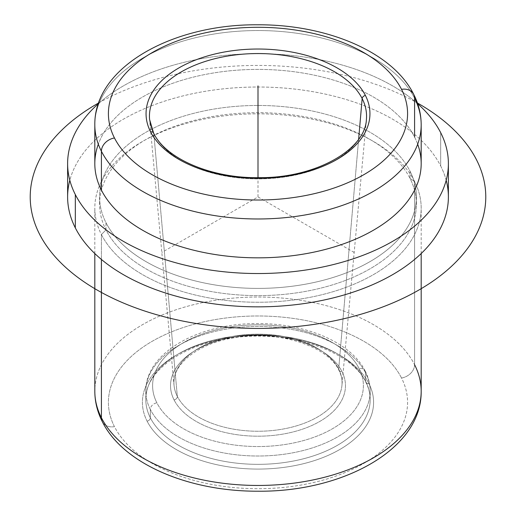 <?xml version="1.0" encoding="UTF-8"?>
<svg xmlns="http://www.w3.org/2000/svg" width="516" height="516" viewBox="0 0 516 516"><rect width="100%" height="100%" fill="white"/><g stroke="black" fill="none" stroke-linecap="round" stroke-linejoin="round"><path stroke-width="0.39" stroke-dasharray="2.58 1.94" d="M359.13 368.559A105.393 60.849 180 0 1 287.67 444.076A105.393 60.849 180 0 1 156.87 402.822A6.798 5.328 153.1 0 0 150.343 409.478A112.191 64.771 0 0 0 273.951 455.357A112.191 64.771 0 0 0 370.191 391.244A112.191 64.771 0 0 0 365.651 373.003A6.798 5.328 153.1 0 0 365.186 371.03A6.798 5.328 153.1 0 0 359.13 368.559A6.798 5.328 -26.9 0 1 365.186 371.03A6.798 5.328 -26.9 0 1 365.651 373.003A112.191 64.771 0 0 0 242.043 327.125A112.191 64.771 0 0 0 145.809 391.244A112.191 64.771 0 0 0 150.343 409.478A6.798 5.328 -26.9 0 1 156.87 402.822A105.393 60.849 180 0 1 228.324 327.305A105.393 60.849 180 0 1 359.13 368.559A105.393 60.849 0 0 0 228.324 327.305A105.393 60.849 0 0 0 156.87 402.822A105.393 60.849 0 0 0 287.67 444.076A105.393 60.849 0 0 0 359.13 368.559M414.587 364.715A13.597 10.655 -26.9 0 1 401.532 378.028A149.588 86.366 180 0 1 300.112 485.214A149.588 86.366 180 0 1 114.462 426.661A13.597 10.655 -26.9 0 1 102.342 421.72A13.597 10.655 153.1 0 0 114.462 426.661A149.588 86.366 180 0 1 215.881 319.475A149.588 86.366 180 0 1 401.532 378.028A13.597 10.655 153.1 0 0 414.587 364.715A163.185 94.215 0 0 0 234.793 297.984A163.185 94.215 0 0 0 94.815 391.244A163.185 94.215 180 0 1 234.793 297.984A163.185 94.215 180 0 1 414.587 364.715L414.587 181.509A163.185 94.215 0 0 0 234.793 114.778A163.185 94.215 0 0 0 94.815 208.032A163.185 94.215 0 0 0 101.413 234.561L101.413 259.451L101.413 234.561L105.98 229.897A158.425 91.467 0 0 0 302.602 291.914A158.425 91.467 0 0 0 410.014 178.394L414.587 181.509A163.185 94.215 180 0 1 303.943 298.435A163.185 94.215 180 0 1 101.413 234.561A163.185 94.215 180 0 1 142.609 141.416A163.185 94.215 180 0 1 373.39 141.416A163.185 94.215 180 0 1 414.587 181.509L410.014 178.394A158.425 91.467 0 0 0 370.024 139.475A158.425 91.467 0 0 0 145.97 139.475A158.425 91.467 0 0 0 105.98 229.897L101.413 234.561A163.185 94.215 0 0 0 281.207 301.292A163.185 94.215 0 0 0 421.185 208.032A163.185 94.215 0 0 0 414.587 181.509L414.587 364.715A163.185 94.215 180 0 1 421.185 391.244M105.98 229.897L105.98 222.68A158.425 91.467 0 0 0 280.53 287.47A158.425 91.467 0 0 0 416.425 196.931A158.425 91.467 0 0 0 410.014 171.177L410.014 178.394A158.425 91.467 180 0 1 416.425 204.149A158.425 91.467 180 0 1 280.53 294.688A158.425 91.467 180 0 1 105.98 229.897A158.425 91.467 180 0 1 99.575 204.149A158.425 91.467 180 0 1 235.47 113.61A158.425 91.467 180 0 1 410.014 178.394L410.014 171.177A158.425 91.467 0 0 0 235.47 106.393A158.425 91.467 0 0 0 99.575 196.931A158.425 91.467 0 0 0 105.98 222.68L105.98 229.897M67.615 196.931A190.385 109.914 180 0 1 230.923 88.133A190.385 109.914 180 0 1 440.683 165.984L440.683 132.677L440.683 165.984A190.385 109.914 180 0 1 448.385 196.931M417.663 103.748A190.385 109.914 0 0 0 98.337 103.748A190.385 109.914 180 0 1 417.663 103.748M446.185 180.278A190.385 109.914 0 0 0 440.683 165.984A190.385 109.914 0 0 0 245.319 87.256A190.385 109.914 0 0 0 69.815 180.278M410.014 171.177A158.425 91.467 180 0 1 302.602 284.697A158.425 91.467 180 0 1 105.98 222.68A158.425 91.467 180 0 1 213.398 109.166A158.425 91.467 180 0 1 410.014 171.177M417.676 144.19A163.185 94.215 0 0 0 414.587 137.095A163.185 94.215 0 0 0 251.666 69.479A163.185 94.215 0 0 0 98.324 144.19M94.815 163.624A163.185 94.215 180 0 1 234.793 70.363A163.185 94.215 180 0 1 414.587 137.095A163.185 94.215 180 0 1 421.185 163.624M413.658 94.28A13.597 10.655 -26.9 0 1 414.587 98.234A163.185 94.215 0 0 0 234.793 31.502A163.185 94.215 0 0 0 94.815 124.756A163.185 94.215 180 0 1 234.793 31.502A163.185 94.215 180 0 1 414.587 98.234A163.185 94.215 180 0 1 421.185 124.756M149.595 119.544A108.554 62.675 0 0 0 153.833 133.87A108.554 62.675 0 0 0 270.584 178.471A108.554 62.675 0 0 0 366.399 119.544A108.554 62.675 180 0 1 270.584 178.471A108.554 62.675 180 0 1 153.833 133.87L177.323 396.372A84.076 48.543 0 0 0 267.746 430.925A84.076 48.543 0 0 0 341.96 385.278A84.076 48.543 0 0 0 338.677 369.037L358.633 139.217L338.677 369.037A84.076 48.543 0 0 0 243.836 334.858A84.076 48.543 0 0 0 174.04 385.278A84.076 48.543 0 0 0 177.323 396.372L153.833 133.87A108.554 62.675 180 0 1 149.595 119.544L174.04 385.278A84.076 48.543 180 0 1 243.836 334.858A84.076 48.543 180 0 1 338.677 369.037A3.399 2.664 153.1 0 0 338.896 370.236A3.399 2.664 153.1 0 0 341.927 371.475A87.468 50.497 180 0 1 282.626 434.15A87.468 50.497 180 0 1 174.066 399.906A87.468 50.497 180 0 1 233.374 337.232A87.468 50.497 180 0 1 341.927 371.475A87.468 50.497 0 0 0 233.374 337.232A87.468 50.497 0 0 0 174.066 399.906A3.399 2.664 153.1 0 0 177.323 396.372A84.076 48.543 180 0 1 174.04 385.278C171.112 365.154 197.641 342.992 235.689 337.522C278.711 329.969 328.35 346.546 338.896 370.236A3.399 2.664 -26.9 0 1 338.677 369.037A84.076 48.543 180 0 1 341.96 385.278A84.076 48.543 180 0 1 267.746 430.925A84.076 48.543 180 0 1 177.323 396.372A3.399 2.664 -26.9 0 1 174.066 399.906A87.468 50.497 0 0 0 282.626 434.15A87.468 50.497 0 0 0 341.927 371.475A3.399 2.664 -26.9 0 1 338.896 370.236C341.405 375.216 342.43 380.234 341.96 385.278L366.399 119.544M153.613 133.089A3.399 2.664 -26.9 0 1 153.833 133.87M150.343 417.805A112.191 64.771 0 0 0 273.951 463.684A112.191 64.771 0 0 0 370.191 399.571A112.191 64.771 0 0 0 365.651 381.33L365.651 373.003A112.191 64.771 180 0 1 370.191 391.244A112.191 64.771 180 0 1 273.951 455.357A112.191 64.771 180 0 1 150.343 409.478L150.343 417.805L150.343 409.478A112.191 64.771 180 0 1 145.809 391.244A112.191 64.771 180 0 1 242.043 327.125A112.191 64.771 180 0 1 365.651 373.003L365.651 381.33A112.191 64.771 0 0 0 242.043 335.458A112.191 64.771 0 0 0 145.809 399.571A112.191 64.771 0 0 0 150.343 417.805A112.191 64.771 180 0 1 145.809 399.571A112.191 64.771 180 0 1 242.043 335.458A112.191 64.771 180 0 1 365.651 381.33A3.399 2.664 153.1 0 0 365.883 382.324A3.399 2.664 153.1 0 0 368.914 383.556A115.59 66.738 180 0 1 290.54 466.38A115.59 66.738 180 0 1 147.086 421.133A115.59 66.738 180 0 1 225.453 338.309A115.59 66.738 180 0 1 368.914 383.556A115.59 66.738 0 0 0 225.453 338.309A115.59 66.738 0 0 0 147.086 421.133A3.399 2.664 153.1 0 0 150.343 417.805A3.399 2.664 -26.9 0 1 147.086 421.133A115.59 66.738 0 0 0 290.54 466.38A115.59 66.738 0 0 0 368.914 383.556A3.399 2.664 -26.9 0 1 365.883 382.324A3.399 2.664 -26.9 0 1 365.651 381.33A112.191 64.771 180 0 1 370.191 399.571A112.191 64.771 180 0 1 273.951 463.684A112.191 64.771 180 0 1 150.343 417.805M401.532 378.028A149.588 86.366 0 0 0 215.881 319.475A149.588 86.366 0 0 0 114.462 426.661A149.588 86.366 0 0 0 300.112 485.214A149.588 86.366 0 0 0 401.532 378.028M354.157 252.447L258 196.931L161.843 252.447M258 196.931L258 177.665M98.601 102.987A227.782 131.509 180 0 1 417.399 102.987M365.186 371.03C368.495 377.538 370.166 384.278 370.191 391.244L370.191 399.571C370.191 393.76 368.753 388.006 365.883 382.324C351.564 350.551 286.322 328.731 229.317 338.361C180.445 345.152 144.654 372.752 145.809 399.571L145.809 391.244C145.067 352.931 198.924 323.055 257.574 323.596C305.356 323.216 351.093 342.334 365.186 371.03M370.024 139.475L373.39 141.416M145.97 139.475L142.609 141.416M416.425 196.931L416.425 204.149M99.575 196.931L99.575 204.149M421.185 253.55L421.185 208.032M94.815 253.55L94.815 208.032"/><path stroke-width="0.77" d="M448.385 163.624L448.385 196.931A190.385 109.914 180 0 1 285.077 305.73A190.385 109.914 180 0 1 75.317 227.879L75.317 194.564A190.385 109.914 0 0 0 285.077 272.422A190.385 109.914 0 0 0 448.385 163.624A190.385 109.914 0 0 0 440.683 132.677A190.385 109.914 0 0 0 417.663 103.748A190.385 109.914 180 0 1 440.683 132.677A190.385 109.914 180 0 1 311.6 269.094A190.385 109.914 180 0 1 75.317 194.564L75.317 227.879A190.385 109.914 180 0 1 67.615 196.931L67.615 163.624A190.385 109.914 0 0 0 75.317 194.564A190.385 109.914 180 0 1 98.337 103.748A190.385 109.914 0 0 0 67.615 163.624M69.815 180.278A190.385 109.914 0 0 0 75.317 227.879A190.385 109.914 0 0 0 299.312 304.227A190.385 109.914 0 0 0 446.185 180.278M98.324 144.19A163.185 94.215 0 0 0 101.413 190.146A163.185 94.215 0 0 0 297.829 254.988A163.185 94.215 0 0 0 417.676 144.19M101.413 151.285A163.185 94.215 0 0 0 281.207 218.016A163.185 94.215 0 0 0 421.185 124.756A163.185 94.215 0 0 0 414.587 98.234L414.587 137.095L414.587 98.234A13.597 10.655 153.1 0 0 413.658 94.28A13.597 10.655 153.1 0 0 401.532 89.339A149.588 86.366 0 0 0 215.881 30.786A149.588 86.366 0 0 0 114.462 137.972A13.597 10.655 153.1 0 0 101.413 151.285L101.413 190.146L101.413 151.285A163.185 94.215 180 0 1 94.815 124.756A163.185 94.215 0 0 0 101.413 151.285A13.597 10.655 -26.9 0 1 114.462 137.972A149.588 86.366 0 0 0 300.112 196.525A149.588 86.366 0 0 0 401.532 89.339A13.597 10.655 -26.9 0 1 413.658 94.28C392.528 51.664 326.383 24.336 257.381 24.794C172.75 24.117 94.164 66.957 94.815 124.756L94.815 163.624A163.185 94.215 180 0 0 101.413 190.146A163.185 94.215 180 0 0 281.207 256.878A163.185 94.215 180 0 0 421.185 163.624L421.185 124.756A163.185 94.215 180 0 1 281.207 218.016A163.185 94.215 180 0 1 101.413 151.285M94.815 253.55L94.815 391.244C94.86 401.79 97.369 411.949 102.342 421.72C123.421 464.226 189.262 491.529 258.084 491.206C342.901 492.058 421.843 449.172 421.185 391.244A163.185 94.215 180 0 1 281.207 484.498A163.185 94.215 180 0 1 101.413 417.767L101.413 259.451L101.413 417.767A163.185 94.215 180 0 1 94.815 391.244A163.185 94.215 0 0 0 101.413 417.767A13.597 10.655 153.1 0 0 102.342 421.72A13.597 10.655 -26.9 0 1 101.413 417.767A163.185 94.215 0 0 0 281.207 484.498A163.185 94.215 0 0 0 421.185 391.244A163.185 94.215 0 0 0 414.587 364.715M114.462 137.972A149.588 86.366 180 0 1 215.881 30.786A149.588 86.366 180 0 1 401.532 89.339A149.588 86.366 180 0 1 300.112 196.525A149.588 86.366 180 0 1 114.462 137.972M150.582 131.851A111.946 64.629 0 0 0 289.515 175.672A111.946 64.629 0 0 0 365.418 95.46A111.946 64.629 0 0 0 226.479 51.639A111.946 64.629 0 0 0 150.582 131.851A111.946 64.629 180 0 1 226.479 51.639A111.946 64.629 180 0 1 365.418 95.46A3.399 2.664 153.1 0 0 362.161 98.575A108.554 62.675 0 0 0 239.714 54.444A108.554 62.675 0 0 0 149.595 119.544A108.554 62.675 180 0 1 239.714 54.444A108.554 62.675 180 0 1 362.161 98.575A3.399 2.664 -26.9 0 1 365.418 95.46A111.946 64.629 180 0 1 289.515 175.672A111.946 64.629 180 0 1 150.582 131.851A3.399 2.664 -26.9 0 1 153.613 133.089A3.399 2.664 153.1 0 0 150.582 131.851M153.833 133.87A3.399 2.664 153.1 0 0 153.613 133.089C165.559 158.586 211.502 178.581 259.471 177.659C315.566 178.123 365.386 149.576 366.399 119.544A108.554 62.675 0 0 0 362.161 98.575A108.554 62.675 180 0 1 366.399 119.544M358.633 139.217L362.161 98.575L358.633 139.217M258 177.665L258 85.895M417.399 102.987A227.782 131.509 180 0 1 419.063 103.942A227.782 131.509 180 0 1 419.063 289.921A227.782 131.509 180 0 1 96.931 289.921A227.782 131.509 180 0 1 98.601 102.987M421.185 124.756C421.14 114.21 418.631 104.051 413.658 94.28M421.185 391.244L421.185 253.55M149.595 119.544L153.613 133.089"/></g></svg>
